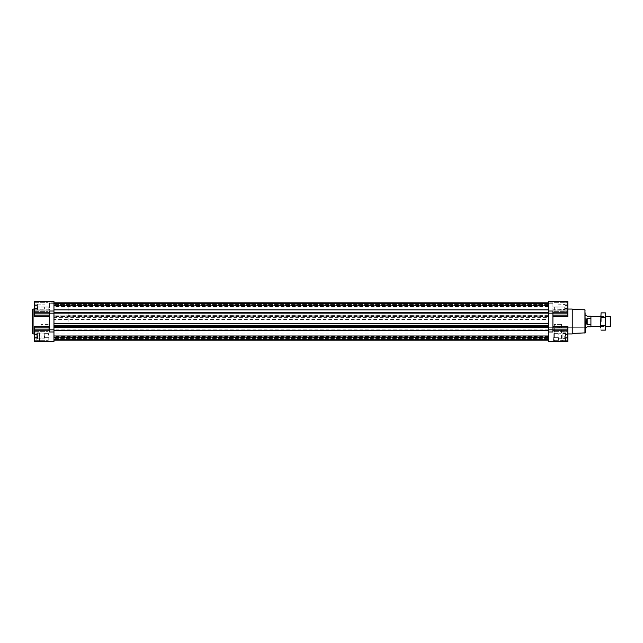 <?xml version="1.0" encoding="UTF-8"?>
<svg xmlns="http://www.w3.org/2000/svg" width="643" height="643" viewBox="0 0 643 643"><rect width="100%" height="100%" fill="white"/><g stroke="black" fill="none" stroke-linecap="round" stroke-linejoin="round"><path stroke-width="0.48" stroke-dasharray="3.21 2.41" d="M561.46 324.426L554.338 324.426L554.338 341.208L561.468 341.208L561.46 324.426C562.866 328.613 552.924 328.597 554.338 324.426L561.46 324.426M561.998 341.746L561.468 341.208L554.338 341.208L553.8 341.746L561.998 341.746L553.8 341.746M567.865 335.984L567.865 331.619L567.865 335.984M552.916 326.499L552.916 316.501L552.916 329.859L552.916 326.499L567.865 326.499L567.865 341.746L567.865 336.016L567.865 341.746L548.559 341.746L565.687 341.746L565.687 336.016L567.865 336.016L567.865 335.14L567.865 336.016L562.882 336.016L562.882 339.126C563.003 341.192 561.757 342.068 559.137 341.746L563.107 341.746L562.882 332.913L567.865 333.17L562.882 332.913M567.865 307.016L567.865 311.381L567.865 307.016M552.916 316.501L552.916 313.141L552.916 316.501L567.865 316.501L567.865 301.254L567.865 306.984L567.865 301.254L548.559 301.254L548.559 303.496L53.956 303.625L53.956 301.254L53.956 311.019L49.591 311.019L49.591 331.981L49.591 330.221L49.591 331.981L53.956 331.981L53.956 341.746L40.573 341.746C37.953 342.068 36.699 341.192 36.82 339.126L36.82 332.809L34.642 333.17L34.642 326.499L34.642 332.913L39.625 332.913L39.625 336.016L34.642 336.016L34.642 335.14L34.642 341.746L34.642 336.016L36.82 336.016M53.956 303.938L548.559 303.938L548.559 306.631L548.559 304.372L53.956 304.501L548.559 304.501L548.559 303.745L552.916 303.745L552.916 302.869L552.916 306.984L567.865 306.984L567.865 309.83L567.865 306.984L552.916 306.984L552.916 302.869L552.916 303.745L548.559 303.745L548.559 302.869L548.559 303.745L49.591 303.745L49.591 302.869L49.591 303.745L53.956 303.625L53.956 305.618L53.956 303.488L548.559 303.496L548.559 305.618L53.956 305.618L548.559 305.618L548.559 303.496L53.956 303.496L53.956 302.813L53.956 331.981L53.956 329.819L49.591 329.819M34.642 335.984L34.642 331.619L34.642 335.984M49.591 327.882L49.591 329.859L49.591 327.882L34.642 327.882L34.642 326.499L49.591 326.499L49.591 312.779L49.591 326.499M34.642 327.882L34.642 341.746L53.956 341.746M39.625 335.14L34.642 335.14L34.642 333.17L34.642 335.14L36.82 335.14M34.642 307.016L34.642 311.381L34.642 307.016M49.591 316.501L34.642 316.501L34.642 301.254L34.642 307.86L34.642 301.254L53.956 301.254L53.956 311.019M34.642 309.83L34.642 307.86L34.642 309.83L49.591 310.191L49.591 302.869L49.591 309.83L34.642 309.83M548.559 330.502L53.956 330.502L548.559 330.502L548.559 340.187L548.559 338.499L53.956 338.499L548.559 338.628L548.559 336.369L548.559 340.187L548.559 331.981L552.916 331.981L552.916 311.019L552.916 312.779L552.916 311.019L548.559 311.019L548.559 312.217L53.956 312.096L53.956 329.819M565.687 339.126C565.816 341.192 564.57 342.06 561.942 341.746M53.956 330.502L548.559 330.904L548.559 341.746M565.687 333.17L565.687 336.016M562.882 333.17L562.882 335.14L565.687 335.14M562.882 336.016L562.882 335.14M552.916 313.181L548.559 313.181L548.559 312.112L53.956 312.096L53.956 319.458L548.559 319.458L548.559 330.783L548.559 326.917L53.956 327.199M548.559 327.199L548.559 312.217L548.559 317.65L53.956 317.65M548.559 312.498L548.559 301.254L548.559 312.498L53.956 312.498L548.559 312.498M548.559 303.938L548.559 311.019M548.559 313.181L548.559 317.65M39.625 339.126C39.496 341.192 40.75 342.06 43.37 341.746L39.625 341.746L39.625 336.016M548.559 336.554L53.956 336.554L53.956 340.187L53.956 331.981M53.956 319.458L53.956 336.554M53.956 339.375L53.956 337.382L53.956 339.375L548.559 339.504L53.956 339.504L548.559 339.504L53.956 339.504L548.559 339.504L548.559 337.382L53.956 337.382L548.559 337.382L548.559 339.375L53.956 339.375M49.591 310.087L49.591 309.042L49.591 310.087L34.642 310.087L49.591 310.087M49.591 330.221L34.642 330.221M39.625 332.913L39.625 333.677L38.041 333.958L36.82 333.773L36.82 332.913M48.94 341.746L44.013 341.746L48.94 341.746L48.94 337.696L44.013 337.696L48.94 337.696M44.013 337.696L44.013 341.746L48.707 341.746L43.37 341.746M40.573 341.746L36.82 341.746L39.625 341.746L39.625 333.677M36.82 339.126L36.82 333.773M548.559 339.062L53.956 339.062M548.559 326.797L53.956 326.797L548.559 326.797M548.559 302.813L53.956 302.813L548.559 302.813M548.559 316.203L53.956 316.203L548.559 316.203M548.559 315.801L53.956 315.801L548.559 315.801M548.559 319.458L548.559 331.981M548.559 333.114L53.956 333.114M548.559 340.187L53.956 340.187L548.559 340.187L53.956 340.187L548.559 340.187L548.559 339.512L548.559 340.187M552.916 307.86L552.916 310.191L552.916 307.86L567.865 307.86L552.916 307.86M552.916 310.087L552.916 309.042L552.916 310.087L567.865 310.087L552.916 310.087M552.916 313.141L567.865 313.141M552.916 330.221L567.865 330.221M572.23 333.958L572.23 309.042M565.687 332.913L565.462 333.878L563.107 333.805M558.494 341.746L553.575 341.746L558.494 341.746L558.494 337.696L553.575 337.696L558.494 337.696M565.687 333.773L565.687 341.746L563.107 341.746M562.882 339.126L562.882 333.677M48.161 307.016L48.161 311.381L48.161 307.016M44.608 307.016L44.608 309.17L44.608 307.016M37.784 307.016L37.784 309.17L37.784 307.016M37.447 307.016L37.447 304.139L37.447 308.455L34.642 308.455L34.642 309.894L34.642 304.139L34.642 309.894L34.642 304.139L34.642 308.455L37.447 308.455L37.447 309.894L34.642 309.894L37.447 309.894L37.447 305.578L34.642 305.578L37.447 305.578L37.447 307.016M37.447 304.139L34.642 304.139L37.447 304.139L37.447 304.862L37.447 304.139M48.161 335.984L48.161 331.619L48.161 335.984M44.608 335.984L44.608 338.138L44.608 335.984M37.784 335.984L37.784 338.138L37.784 335.984M37.447 335.984L37.447 338.861L37.447 333.106L37.447 337.422L34.642 337.422L34.642 338.861L34.642 333.106L34.642 338.861L34.642 333.106L34.642 337.422L37.447 337.422L37.447 338.861L34.642 338.861L37.447 338.861L37.447 334.545L34.642 334.545L37.447 334.545L37.447 335.984M37.447 333.106L34.642 333.106L37.447 333.106L37.447 333.821L37.447 333.106M37.447 333.821L37.447 334.545L37.447 333.821M37.447 334.545L34.642 334.545L37.447 334.545M37.447 337.422L34.642 337.422L37.447 337.422M37.447 304.862L37.447 305.578L37.447 304.862M37.447 305.578L34.642 305.578L37.447 305.578M37.447 308.455L34.642 308.455L37.447 308.455M554.354 307.016L554.354 311.381L554.354 307.016M557.899 307.016L557.899 309.17L557.899 307.016M564.731 307.016L564.731 309.17L564.731 307.016M565.068 304.862L565.068 309.179L565.068 304.525L565.068 305.578L567.865 305.578L567.865 304.139L567.865 309.894L567.865 305.578L565.068 305.578L565.068 304.139L567.865 304.139L565.068 304.139L565.068 304.862M565.068 309.179L565.068 307.016L565.068 309.508L565.068 308.455L567.865 308.455L567.865 309.894L567.865 308.455L565.068 308.455L565.068 305.578L565.068 309.894L567.865 309.894L565.068 309.894L565.068 309.179M554.354 335.984L554.354 331.619L554.354 335.984M557.899 335.984L557.899 338.138L557.899 335.984M564.731 335.984L564.731 338.138L564.731 335.984M565.068 333.821L565.068 338.138L565.068 333.492L565.068 334.545L567.865 334.545L567.865 333.106L567.865 338.861L567.865 334.545L565.068 334.545L565.068 333.106L567.865 333.106L565.068 333.106L565.068 333.821M565.068 338.138L565.068 335.984L565.068 338.475L565.068 337.422L567.865 337.422L567.865 338.861L567.865 337.422L565.068 337.422L565.068 334.545L565.068 338.861L567.865 338.861L565.068 338.861L565.068 338.138M565.068 334.545L567.865 334.545L565.068 334.545M565.068 337.422L567.865 337.422L565.068 337.422M565.068 305.578L567.865 305.578L565.068 305.578M565.068 308.455L567.865 308.455L565.068 308.455M32.15 333.026L32.15 309.974M572.23 321.5L572.23 333.46L572.23 321.5M585.307 332.865L585.307 310.135M548.559 327.729L548.559 305.923L548.559 327.729L585.307 327.729L585.307 321.5M48.177 324.426L41.048 324.426L48.177 324.426L48.177 341.208L41.048 341.208L48.177 341.208L48.707 341.746M48.659 337.696L44.295 337.696L48.659 337.696L48.659 333.645L44.295 333.645L48.659 333.645M558.212 337.696L553.856 337.696L558.212 337.696L558.212 333.645L553.856 333.645L558.212 333.645M53.956 321.5L53.956 337.077L53.956 321.5M587.18 318.221L587.18 324.779L586.247 321.5L587.18 318.221L590.917 318.221L590.917 316.203L587.18 316.203L586.247 315.271M68.158 321.5L68.158 305.923L68.158 321.5M587.18 324.779L590.917 324.779L590.917 326.797L587.18 326.797L586.247 327.729M590.917 321.5L590.917 316.517L590.917 321.5M590.917 318.221L590.917 324.779M610.279 326.483L610.279 316.517M610.85 325.913L610.85 317.087M601.068 312.868L600.755 314.025M600.755 321.5L600.755 315.03L600.755 321.5M605.69 328.838L605.738 314.025M605.738 328.975L605.738 315.03M600.755 328.975L601.068 330.132M605.738 321.5L605.738 316.517L605.738 321.5M601.261 321.5L601.261 317.023L601.261 321.5M605.24 321.5L605.24 317.023L605.24 321.5M605.433 317.184L601.068 317.184M605.433 325.816L601.068 325.816M36.82 333.17L39.625 333.17M53.956 313.181L49.591 313.181M53.956 302.869L49.591 302.869L53.956 302.869M49.591 312.779L34.642 312.779M49.591 306.984L34.642 306.984L49.591 306.984M49.591 307.86L34.642 307.86L49.591 307.86M49.591 313.141L34.642 313.141M49.591 315.118L34.642 315.118M49.591 329.859L34.642 329.859M33.082 333.958L33.082 309.042M39.4 341.746L39.4 333.805M37.045 341.746L37.045 333.878M548.559 330.623L53.956 330.623L548.559 330.606M548.559 330.783L53.956 330.783L548.559 330.783M548.559 326.917L53.956 326.917L548.559 326.917M548.559 327.078L53.956 327.078M548.559 303.375L53.956 303.375L548.559 303.375M548.559 303.625L53.956 303.625L548.559 303.625M548.559 305.489L53.956 305.489L548.559 305.489M548.559 303.488L53.956 303.488M548.559 306.55L53.956 306.55M548.559 306.446L53.956 306.446M548.559 307.016L53.956 307.016M548.559 312.377L53.956 312.377M548.559 312.217L53.956 312.217L548.559 312.217M548.559 316.083L53.956 316.083L548.559 316.083M548.559 315.922L53.956 315.922M548.559 316.549L53.956 316.549M548.559 329.867L53.956 329.867M548.559 339.625L53.956 339.625L548.559 339.625M548.559 337.511L53.956 337.511L548.559 337.511M548.559 339.512L53.956 339.512M548.559 336.45L53.956 336.45M552.916 329.819L548.559 329.819M552.916 302.869L548.559 302.869L552.916 302.869M552.916 312.779L567.865 312.779M552.916 309.83L567.865 309.83L552.916 309.83M552.916 315.118L567.865 315.118M552.916 327.882L567.865 327.882M552.916 329.859L567.865 329.859M565.462 341.746L565.462 333.878M584.945 333.235L584.945 309.765M565.687 332.809L562.882 332.809M36.82 332.809L39.625 332.809M49.591 310.191L34.642 310.191L49.591 310.191M49.591 309.042L34.642 309.042M38.041 333.958L34.642 333.958M548.559 304.372L53.956 304.372M548.559 306.631L53.956 306.631M548.559 338.628L53.956 338.628M548.559 336.369L53.956 336.369M552.916 310.191L567.865 310.191L552.916 310.191M564.466 333.958L567.865 333.958M552.916 309.042L567.865 309.042M34.642 311.252L48.161 311.252L34.642 311.252M34.642 302.781L48.161 302.781L34.642 302.781M34.642 311.381L48.161 311.381L34.642 311.381M34.642 302.66L48.161 302.66L34.642 302.66M37.784 309.17L44.608 309.17L37.784 309.17M37.784 304.862L44.608 304.862L37.784 304.862M34.642 340.219L48.161 340.219L34.642 340.219M34.642 331.748L48.161 331.748L34.642 331.748M34.642 340.34L48.161 340.34L34.642 340.34M34.642 331.619L48.161 331.619L34.642 331.619M37.784 338.138L44.608 338.138L37.784 338.138M37.784 333.83L44.608 333.83L37.784 333.83M554.354 311.381L567.865 311.381L554.354 311.381M554.354 302.66L567.865 302.66L554.354 302.66M554.354 311.252L567.865 311.252L554.354 311.252M554.354 302.781L567.865 302.781L554.354 302.781M557.899 309.17L565.068 309.508L557.899 309.17M557.899 304.862L565.068 304.525L557.899 304.862M554.354 340.34L567.865 340.34L554.354 340.34M554.354 331.619L567.865 331.619L554.354 331.619M554.354 340.219L567.865 340.219L554.354 340.219M554.354 331.748L567.865 331.748L554.354 331.748M557.899 338.138L565.068 338.475L557.899 338.138M557.899 333.83L565.068 333.492L557.899 333.83M41.048 324.426L41.048 341.208L40.509 341.746M44.295 337.696L44.295 333.645M553.575 341.746L553.575 337.696M553.856 337.696L553.856 333.645M68.158 337.077L548.559 337.077M68.158 305.923L548.559 305.923M548.559 315.271L68.158 315.271M68.158 327.729L585.307 327.729M600.755 326.483L605.738 326.483L605.24 325.977L601.261 325.977L600.755 326.483M600.755 316.517L605.738 316.517L605.24 317.023L601.261 317.023L600.755 316.517"/><path stroke-width="0.96" d="M552.916 312.779L567.865 312.779L567.865 301.254L548.559 301.254L548.559 325.35L53.956 325.35L53.956 313.181L49.591 313.181L49.591 331.981L53.956 331.981M567.865 312.779L567.865 316.501L552.916 316.501M552.916 326.499L567.865 326.499L567.865 341.746L548.559 341.746L548.559 330.502L53.956 330.502L53.956 325.35M49.591 315.118L34.642 315.118L34.642 316.501L49.591 316.501M34.642 315.118L34.642 301.254L53.956 301.254L53.956 313.181M49.591 326.499L34.642 326.499L34.642 341.746L44.013 341.746M548.559 341.746L559.137 341.746M548.559 311.019L552.916 311.019L552.916 329.819L548.559 329.819L548.559 325.35M53.956 341.746L44.608 341.746L53.956 341.746L53.956 330.502M53.956 311.019L49.591 311.019L49.591 313.181M548.559 327.199L53.956 327.199M548.559 323.542L53.956 323.542M548.559 309.886L53.956 309.886M548.559 302.813L53.956 302.813M548.559 329.819L548.559 330.502M552.916 329.819L552.916 331.981L548.559 331.981M567.865 309.042L572.23 309.042L572.23 333.958L567.865 333.958M32.15 321.5L32.15 333.026L33.082 333.958L33.082 309.042L32.15 309.974L32.15 321.5M584.945 333.235L584.945 309.765L585.307 332.865L572.23 333.46M585.307 321.5L585.307 327.729L586.247 327.729L587.18 326.797L590.917 326.797L590.917 318.221L587.18 318.221C585.942 320.407 585.942 322.593 587.18 324.779L590.917 324.779M585.307 315.271L586.247 315.271L587.18 316.203L590.917 316.203L590.917 318.221M605.738 316.517L610.279 316.517L610.279 326.483L605.738 326.483M610.279 316.517L610.85 317.087L610.85 325.913L610.279 326.483M587.18 318.221L587.18 324.779M600.755 327.97L600.755 321.5L600.755 327.97M601.068 312.868L600.755 321.5L601.068 312.868L605.433 312.868L605.69 328.838M605.738 315.03L605.433 330.132L601.068 330.132M605.433 325.816L601.068 325.816M605.433 317.184L601.068 317.184M552.916 330.221L567.865 330.221M49.591 330.221L34.642 330.221M53.956 329.819L49.591 329.819M49.591 312.779L34.642 312.779M49.591 313.141L34.642 313.141M49.591 327.882L34.642 327.882M49.591 329.859L34.642 329.859M548.559 335.984L53.956 335.984M548.559 326.451L53.956 326.451M548.559 313.133L53.956 313.133M548.559 312.394L53.956 312.394M552.916 313.181L548.559 313.181M552.916 313.141L567.865 313.141M552.916 315.118L567.865 315.118M552.916 327.882L567.865 327.882M552.916 329.859L567.865 329.859M34.642 309.042L33.082 309.042M34.642 333.958L33.082 333.958M548.559 340.187L53.956 340.187M584.945 309.765L572.23 309.54M590.917 326.483L600.755 326.483M590.917 316.517L600.755 316.517"/></g></svg>
